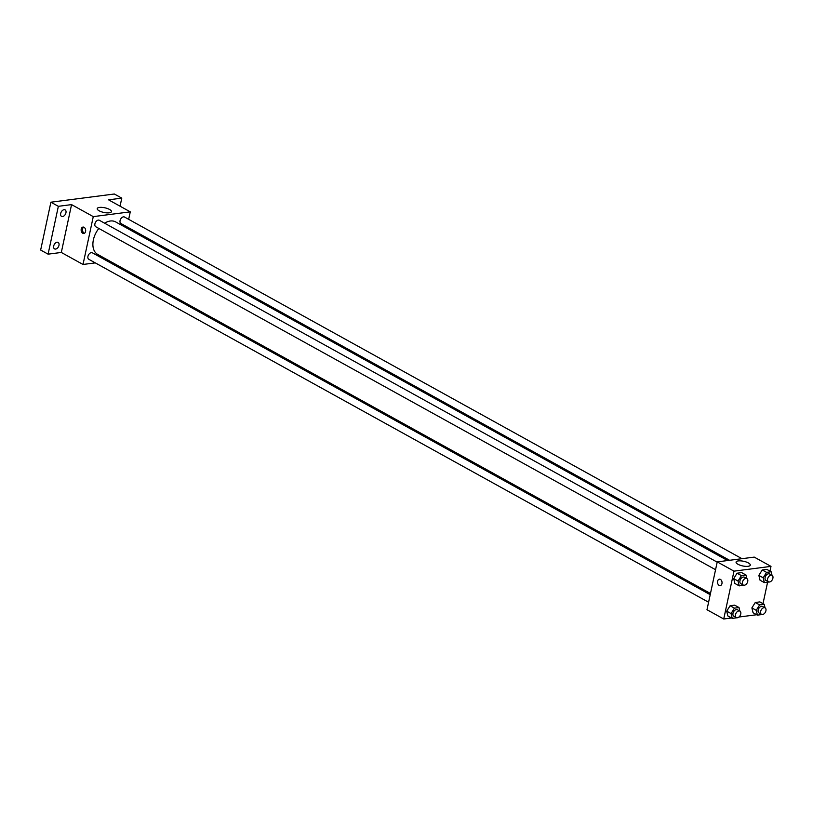 <?xml version="1.0" encoding="UTF-8"?>
<svg xmlns="http://www.w3.org/2000/svg" width="813" height="813" viewBox="0 0 813 813"><rect width="100%" height="100%" fill="white"/><g stroke="black" fill="none" stroke-linecap="round" stroke-linejoin="round"><path stroke-width="1.22" d="M95.294 262.884L83.017 264.469L61.31 252.457L48.089 254.164L40.65 250.038L50.904 202.203L114.338 194.002L121.787 198.128L120.06 206.187M109.633 261.024L107.672 261.278M55.609 249.073A3.699 2.378 -61 0 1 54.552 248.89A3.699 2.378 -61 0 1 53.922 245.241A3.699 2.378 -61 0 1 57.073 242.233A3.699 2.378 -61 0 1 58.13 242.416A3.699 2.378 -61 0 1 58.76 246.065A3.699 2.378 -61 0 1 55.609 249.073M62.581 216.543A3.699 2.378 -61 0 1 61.524 216.36A3.699 2.378 -61 0 1 60.894 212.711A3.699 2.378 -61 0 1 64.044 209.703A3.699 2.378 -61 0 1 65.111 209.886A3.699 2.378 -61 0 1 65.731 213.534A3.699 2.378 -61 0 1 62.581 216.543M61.31 252.457L71.564 204.612L58.353 206.319L50.904 202.203M48.089 254.164L58.353 206.319M83.017 264.469L93.271 216.624L71.564 204.612M93.271 216.624L130.273 211.847L108.566 199.835L121.787 198.128M99.135 210.791A7.276 2.378 -167.9 0 1 97.225 208.595A7.276 2.378 -167.9 0 1 104.836 207.793A7.276 2.378 -167.9 0 1 111.442 211.644A7.276 2.378 -167.9 0 1 106.727 212.864A7.276 2.378 -167.9 0 1 99.135 210.791M114.663 203.199A3.699 2.378 -61 0 1 115.324 203.392A3.699 2.378 -61 0 1 115.842 203.86M98.84 228.453A18.567 11.921 119 0 0 93.383 239.865A18.567 11.921 119 0 0 97.662 254.398L710.471 593.49M727.625 560.543L115.639 221.908A18.567 11.921 119 0 0 104.603 223.189M130.273 211.847L128.667 219.337M127.052 226.888L126.798 228.087M741.974 558.694L124.511 217.03A3.699 2.378 119 0 0 120.07 220.608A3.699 2.378 119 0 0 120.924 223.504L729.586 560.289M710.206 594.679L92.367 252.813A3.699 2.378 119 0 0 87.936 256.39A3.699 2.378 119 0 0 88.79 259.286L708.59 602.24M715.562 569.71L95.761 226.746A3.699 2.378 -61 0 1 95.477 222.366A3.699 2.378 -61 0 1 99.349 220.282L717.188 562.149M85.578 231.481A3.232 2.246 82.6 0 1 83.82 233.483A3.232 2.246 82.6 0 1 81.178 230.567A3.232 2.246 82.6 0 1 82.997 227.071A3.232 2.246 82.6 0 1 85.578 231.481M84.471 233.26A3.232 2.246 82.6 0 1 82.52 230.394A3.232 2.246 82.6 0 1 83.678 227.132M731.507 617.992L723.733 618.998L706.985 609.73L717.239 561.885L754.24 557.108L770.988 566.376L769.972 571.112M756.669 614.74L738.946 617.026M760.043 580.218L758.854 575.38L762.238 569.964L766.822 569.374L762.238 569.964L758.854 575.38L760.043 580.218L764.383 582.616L763.194 577.789L766.578 572.362L771.161 571.773L772.035 575.33A3.699 2.378 119 0 0 767.614 578.907A3.699 2.378 119 0 0 768.458 581.803A3.699 2.378 119 0 0 772.33 579.72A3.699 2.378 119 0 0 772.045 575.33L769.565 573.958A3.699 2.378 119 0 0 765.124 577.535A3.699 2.378 119 0 0 765.978 580.431L768.458 581.803M727.909 616L726.71 611.163L730.104 605.746L734.678 605.157L730.104 605.746L726.71 611.163L727.909 616L732.249 618.398L731.06 613.571L734.444 608.144L739.027 607.555L739.901 611.112M767.594 582.199L763 603.653M723.733 618.998L733.987 571.153L770.988 566.376M753.072 612.748L751.883 607.911L755.267 602.494L759.84 601.905L755.267 602.494L751.883 607.911L753.072 612.748L757.411 615.146L756.222 610.319L759.606 604.892L764.19 604.303L765.063 607.86A3.699 2.378 119 0 0 760.633 611.437A3.699 2.378 119 0 0 761.486 614.333A3.699 2.378 119 0 0 765.358 612.25A3.699 2.378 119 0 0 765.074 607.86L762.584 606.488A3.699 2.378 119 0 0 758.153 610.065A3.699 2.378 119 0 0 759.007 612.961L761.486 614.333M734.881 583.46L733.692 578.632L737.076 573.216L741.659 572.616L737.076 573.216L733.692 578.632L734.881 583.46L739.22 585.868L738.031 581.041L741.415 575.614L745.999 575.025L746.873 578.582A3.699 2.378 119 0 0 742.452 582.159A3.699 2.378 119 0 0 743.295 585.055A3.699 2.378 119 0 0 747.167 582.972A3.699 2.378 119 0 0 746.883 578.582L744.403 577.21A3.699 2.378 119 0 0 739.962 580.787A3.699 2.378 119 0 0 740.816 583.683L743.295 585.055M733.987 571.153L717.239 561.885M737.991 564.283A7.276 2.378 -167.9 0 1 736.08 562.088A7.276 2.378 -167.9 0 1 743.682 561.285A7.276 2.378 -167.9 0 1 750.297 565.137A7.276 2.378 -167.9 0 1 745.572 566.356A7.276 2.378 -167.9 0 1 737.991 564.283M721.954 583.602A3.232 2.246 82.6 0 1 720.196 585.614A3.232 2.246 82.6 0 1 717.554 582.687A3.232 2.246 82.6 0 1 719.363 579.191A3.232 2.246 82.6 0 1 721.954 583.602M720.196 585.614A3.232 2.246 82.6 0 1 717.554 582.687A3.232 2.246 82.6 0 1 719.373 579.191M743.824 585.228L739.22 585.868M738.031 581.041L733.692 578.632M741.415 575.614L737.076 573.216M745.999 575.025L741.659 572.616M768.986 581.976L764.383 582.616M763.194 577.789L758.854 575.38M766.578 572.362L762.238 569.964M771.161 571.773L766.822 569.374M736.852 617.768L732.249 618.398M739.911 611.112L737.421 609.74A3.699 2.378 119 0 0 732.991 613.317A3.699 2.378 119 0 0 733.844 616.213L736.324 617.585A3.699 2.378 119 0 0 740.196 615.502A3.699 2.378 119 0 0 739.911 611.112A3.699 2.378 119 0 0 735.47 614.689A3.699 2.378 119 0 0 736.324 617.585M731.06 613.571L726.71 611.163M734.444 608.144L730.104 605.746M739.027 607.555L734.678 605.157M762.015 614.516L757.411 615.146M756.222 610.319L751.883 607.911M759.606 604.892L755.267 602.494M764.19 604.303L759.84 601.905"/></g></svg>
